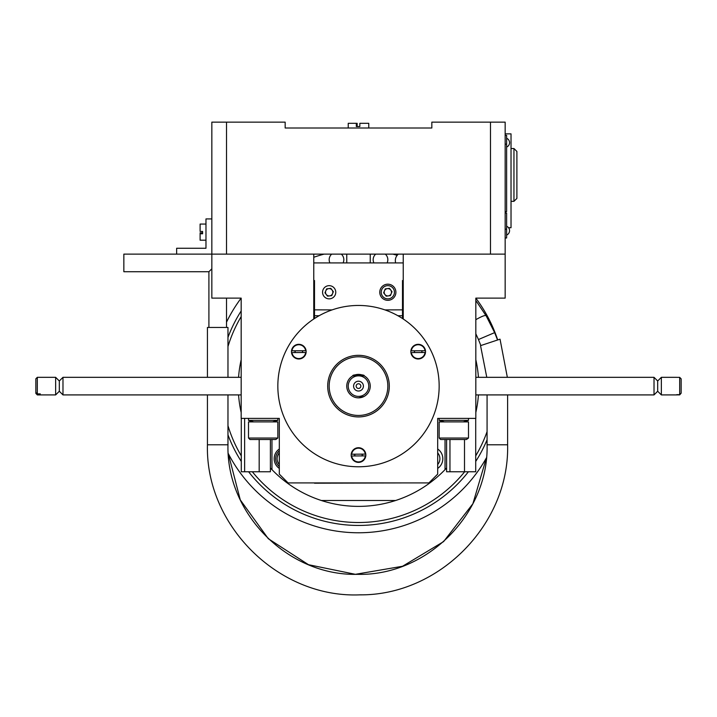 <?xml version="1.0" encoding="UTF-8"?>
<svg xmlns="http://www.w3.org/2000/svg" width="717" height="717" viewBox="0 0 717 717"><rect width="100%" height="100%" fill="white"/><g stroke="black" fill="none" stroke-linecap="round" stroke-linejoin="round"><path stroke-width="1.08" d="M490.491 254.123L211.838 254.123L211.838 122.132L285.169 122.132L285.169 128.002L431.831 128.002L431.831 122.132L505.162 122.132L505.162 254.123L490.491 254.123L490.491 122.132M226.509 122.132L226.509 254.123M285.169 128.002L348.238 128.002L348.238 123.306L357.165 123.306L357.165 126.533M356.322 123.306L356.322 126.533L359.835 126.533L359.835 123.306L368.762 123.306L368.762 128.002L431.831 128.002M478.436 394.915A120.259 120.259 0 0 1 475.828 412.517M446.61 467.959A120.259 120.259 0 0 1 445.033 469.635L445.033 439.503M395.605 500.511A120.259 120.259 0 0 1 321.395 500.511L395.605 500.511A120.259 120.259 0 0 0 445.033 469.635M271.967 439.503L271.967 469.635A120.259 120.259 0 0 1 270.39 467.959M241.172 412.517A120.259 120.259 0 0 1 238.564 394.915M238.564 377.321A120.259 120.259 0 0 1 241.172 359.719M475.828 359.719A120.259 120.259 0 0 1 478.436 377.321M360.848 386.122A2.348 2.348 0 0 1 357.326 388.148A2.348 2.348 0 0 1 357.326 384.088A2.348 2.348 0 0 1 360.848 386.122M363.411 386.122A4.911 4.911 0 0 1 356.044 390.371A4.911 4.911 0 0 1 356.044 381.865A4.911 4.911 0 0 1 363.411 386.122M370.232 386.122A11.732 11.732 0 0 1 356.537 397.684A11.732 11.732 0 0 1 347.431 382.242A11.732 11.732 0 0 1 364.182 375.851C365.374 374.328 351.644 374.319 352.818 375.851A11.732 11.732 0 0 1 364.182 375.851L358.5 375.851A10.262 10.262 0 0 1 367.391 391.249A10.262 10.262 0 0 1 349.609 391.249A10.262 10.262 0 0 1 358.5 375.851L352.818 375.851A11.732 11.732 0 0 0 358.5 397.854A11.732 11.732 0 0 0 364.182 375.851A11.732 11.732 0 0 0 352.818 375.851L363.94 375.851M364.182 396.384L358.5 397.854M391.303 501.819L390.254 502.106M389.627 502.276L385.289 503.361M271.967 469.635A120.259 120.259 0 0 0 321.395 500.511M437.693 468.407A11.732 11.732 0 0 0 437.693 449.012M279.307 449.012A11.732 11.732 0 0 0 279.307 468.407M505.162 254.123L505.162 298.12L475.828 298.12L475.828 418.387L437.693 418.387L437.693 474.116L428.9 482.917L288.1 482.917L279.307 474.116L279.307 418.387L241.172 418.387L241.172 298.12L211.838 298.12L211.838 254.123L123.844 254.123L123.844 271.725L208.907 271.725L211.838 268.794L208.907 271.725L208.907 327.454M403.232 254.123L403.232 318.993M332.831 292.258A3.666 3.666 0 0 1 327.337 295.431A3.666 3.666 0 0 1 327.337 289.085A3.666 3.666 0 0 1 332.831 292.258M391.5 292.258A3.666 3.666 0 0 1 385.997 295.431A3.666 3.666 0 0 1 385.997 289.085A3.666 3.666 0 0 1 391.5 292.258M313.768 262.924L403.232 262.924M313.768 254.123L313.768 318.993M354.933 454.193A3.666 3.666 0 0 0 354.951 455.949M362.067 455.904A3.666 3.666 0 0 0 362.049 454.148M295.243 350.801A3.666 3.666 0 0 0 295.252 352.558M302.368 352.513A3.666 3.666 0 0 0 302.359 350.747M414.632 350.801A3.666 3.666 0 0 0 414.641 352.558M421.757 352.513A3.666 3.666 0 0 0 421.748 350.747M387.834 386.122A29.334 29.334 0 0 1 343.837 411.522A29.334 29.334 0 0 1 343.837 360.714A29.334 29.334 0 0 1 387.834 386.122M327.705 386.122A30.795 30.795 0 0 0 387.628 396.125A30.795 30.795 0 0 0 373.163 359.038A30.795 30.795 0 0 0 327.705 386.122M410.581 324.523A80.662 80.662 0 0 0 277.837 386.122A80.662 80.662 0 0 0 392.45 459.283A80.662 80.662 0 0 0 410.581 324.523M414.48 350.801A3.809 3.809 0 0 0 414.489 352.558M421.91 352.504A3.809 3.809 0 0 0 421.901 350.747M410.859 351.653A7.331 7.331 0 0 0 421.865 358.007A7.331 7.331 0 0 0 421.865 345.307A7.331 7.331 0 0 0 410.859 351.653M295.09 350.801A3.809 3.809 0 0 0 295.099 352.558M302.52 352.504A3.809 3.809 0 0 0 302.511 350.747M291.469 351.653A7.331 7.331 0 0 0 302.475 358.007A7.331 7.331 0 0 0 302.475 345.307A7.331 7.331 0 0 0 291.469 351.653M351.169 455.044A7.331 7.331 0 0 0 362.166 461.398A7.331 7.331 0 0 0 362.166 448.699A7.331 7.331 0 0 0 351.169 455.044M354.781 454.193A3.809 3.809 0 0 0 354.798 455.958M362.219 455.904A3.809 3.809 0 0 0 362.202 454.139M437.693 464.526A8.801 8.801 0 0 0 437.693 452.893M351.662 454.219L365.329 454.121A6.892 6.892 0 0 0 351.662 454.219L352.513 454.211L351.662 454.219A6.892 6.892 0 0 1 365.329 454.121M364.487 455.887L352.522 455.967M351.671 455.976A6.892 6.892 0 0 0 365.338 455.878A6.892 6.892 0 0 1 351.671 455.976M279.307 450.85A10.262 10.262 0 0 0 279.307 466.57M411.352 350.819L425.029 350.73A6.892 6.892 0 0 0 411.352 350.819L412.203 350.819L411.352 350.819A6.892 6.892 0 0 1 425.029 350.73M425.038 352.486A6.892 6.892 0 0 1 411.361 352.585A6.892 6.892 0 0 0 425.038 352.486L412.212 352.576M291.962 350.819L305.639 350.73A6.892 6.892 0 0 0 291.962 350.819L292.814 350.819L291.962 350.819A6.892 6.892 0 0 1 305.639 350.73M304.797 352.495L292.823 352.576M291.971 352.585A6.892 6.892 0 0 0 305.648 352.486A6.892 6.892 0 0 1 291.971 352.585M327.544 296.166L331.747 295.619L333.369 291.702L330.788 288.342L326.593 288.897L324.971 292.805L327.544 296.166M323.071 289.731A6.596 6.596 0 0 0 330.026 298.801A6.596 6.596 0 0 0 334.4 288.243A6.596 6.596 0 0 0 323.071 289.731M380.377 289.166A8.066 8.066 0 0 0 388.883 300.253A8.066 8.066 0 0 0 394.233 287.347A8.066 8.066 0 0 0 380.377 289.166M386.212 296.166L390.406 295.619L392.029 291.702L389.456 288.342L385.253 288.897L383.631 292.805L386.212 296.166M508.55 227.728L511.024 227.728L511.024 133.864L505.162 133.864M511.024 201.325L513.955 201.325L513.955 148.527L511.024 148.527M513.955 148.527L516.894 151.466L516.894 198.394L513.955 201.325M487.076 439.772A139.322 139.322 0 0 1 475.712 461.443M468.389 471.768A139.322 139.322 0 0 1 248.611 471.768M241.288 461.443A139.322 139.322 0 0 1 227.97 434.852M227.97 337.393A139.322 139.322 0 0 1 241.172 310.981M475.828 298.12A146.662 146.662 0 0 1 497.706 339.957M486.422 457.849A146.662 146.662 0 0 1 228.275 453.565L240.285 499.901L268.301 538.709L308.489 564.7L355.381 574.317L402.56 566.26L443.59 541.613L472.879 503.755L486.422 457.849M226.509 322.193A146.662 146.662 0 0 1 241.172 298.12M343.837 259.688A7.331 7.331 0 0 0 341.274 254.123A7.331 7.331 0 0 1 343.084 262.924A7.331 7.331 0 0 0 343.837 259.688M331.729 254.123A7.331 7.331 0 0 0 329.919 262.924A7.331 7.331 0 0 1 331.729 254.123M387.834 259.688A7.331 7.331 0 0 0 385.271 254.123A7.331 7.331 0 0 1 387.081 262.924A7.331 7.331 0 0 0 387.834 259.688M375.726 254.123A7.331 7.331 0 0 0 373.916 262.924A7.331 7.331 0 0 1 375.726 254.123M346.768 262.924L346.768 254.123M324.138 254.123A136.391 136.391 0 0 0 313.768 257.269M241.172 316.564A136.391 136.391 0 0 0 227.97 346.544M227.97 425.692A136.391 136.391 0 0 0 241.288 455.869M252.348 471.768A136.391 136.391 0 0 0 464.652 471.768M475.712 455.869A136.391 136.391 0 0 0 487.076 431.616M397.182 255.324A136.391 136.391 0 0 0 392.862 254.123M370.232 254.123L370.232 262.924M475.828 333.772L478.454 339.526L494.649 332.625L486.225 315.973C485.812 314.754 482.344 315.991 475.828 319.674M395.632 262.924C394.825 259.411 395.721 256.48 398.302 254.123M211.838 218.927L205.976 218.927L205.976 248.261L176.642 248.261L176.642 254.123M208.907 271.725L211.838 268.794L208.907 271.725M205.976 240.195L200.106 240.195L200.106 233.778L202.597 233.778L202.597 231.439L200.106 231.439L200.106 224.062L205.976 224.062M202.597 232.819L200.106 232.819L200.106 233.778M486.78 377.321L480.542 345.648L500.036 339.177L507.349 377.321L500.036 339.177M207.437 394.915L207.437 444.782L227.97 444.782C226.187 514.008 288.297 576.118 357.523 574.335C426.749 576.118 488.869 514.008 487.076 444.782L487.076 394.915M207.437 377.321L207.437 327.454L227.97 327.454L227.97 377.321M676.749 394.664L679.68 394.664L681.15 393.176L679.68 394.879L676.749 394.879M676.749 377.357L679.68 377.357L679.68 394.664M654.021 377.321L657.686 380.987L657.686 391.24L654.021 394.915L654.021 377.321L475.828 377.321M657.686 391.249L661.352 394.915L661.352 377.321L657.686 380.987M681.15 393.176L681.15 378.845L679.68 377.357M40.251 394.807L40.251 393.875L40.251 394.807L37.32 394.915L55.648 394.915L55.648 377.321L59.314 380.987L59.314 391.249L62.979 394.915L241.172 394.915M37.32 394.807L35.85 393.4L37.32 394.915M35.85 393.4L35.85 392.468L37.32 393.875L40.251 393.875M59.314 380.987L62.979 377.321L62.979 394.915M35.85 392.468L35.85 378.782L37.32 377.321L37.32 393.875M505.162 135.334L506.623 135.334L506.623 211.596L505.745 211.596L505.745 213.057L506.623 213.057L506.623 237.99L505.162 237.99M505.162 144.135L506.623 144.135L506.623 142.665M314.503 483.204L402.497 482.917L314.503 483.204M384.895 309.896L402.497 309.852L402.497 280.526L402.497 318.509L402.497 315.722L397.881 315.722M332.105 309.896L314.503 309.852L314.503 280.526L314.503 315.722L319.119 315.722M314.503 315.722L314.503 318.509L314.503 315.722M275.821 439.503L249.973 439.503L248.503 438.033L277.837 438.033L275.821 439.503M277.837 438.033L277.837 421.901L248.503 421.901L248.503 438.033M253.782 421.901L248.503 420.35L277.837 420.35L277.837 418.387M444.441 421.901L439.163 420.35L468.497 420.35L468.497 418.387M451.405 439.503L445.589 439.503M466.471 439.503L440.632 439.503L439.163 438.033L468.497 438.033L466.471 439.503M468.497 438.033L468.497 421.901L439.163 421.901L439.163 438.033M464.499 439.503L464.499 471.768L475.712 471.768L475.712 418.387M464.499 471.768L449.953 471.768L449.953 439.503M449.953 471.768L446.61 471.768L446.61 439.503M259.178 439.503L259.178 471.768L270.39 471.768L270.39 439.503M259.178 471.768L244.631 471.768L244.631 418.387M244.631 471.768L241.288 471.768L241.288 418.387M279.307 452.893A8.801 8.801 0 0 0 279.307 464.526M381.731 289.731A6.596 6.596 0 0 0 388.695 298.801A6.596 6.596 0 0 0 393.068 288.243A6.596 6.596 0 0 0 381.731 289.731M475.828 301.884A8.801 2.276 -37.2 0 1 476.957 302.171L486.225 315.973L494.64 332.625L497.553 340.001M476.957 302.171L475.828 300.701M487.076 444.782L507.609 444.782L507.609 394.915M506.623 229.189L505.162 229.189M478.454 339.526L480.847 345.54M486.26 316.036L476.975 302.198M226.509 298.12L226.509 327.454M207.437 444.782C205.304 525.857 278.877 598.265 359.88 594.85C439.234 595.603 509.608 524.127 507.609 444.782C509.608 524.127 439.234 595.603 359.88 594.85C278.877 598.265 205.304 525.857 207.437 444.782M227.97 444.782L227.97 394.915M654.021 394.915L475.828 394.915M676.749 377.321L661.352 377.321M676.749 394.915L661.352 394.915M62.979 377.321L241.172 377.321M59.314 391.249L55.648 394.915M37.32 377.321L55.648 377.321M272.559 421.901L277.837 420.35M248.503 420.35L248.503 418.387M506.623 147.066A4.768 4.768 0 0 0 506.623 138.264M506.623 235.059A4.768 4.768 0 0 0 506.623 226.258M463.218 421.901L468.497 420.35M439.163 420.35L439.163 418.387"/></g></svg>
